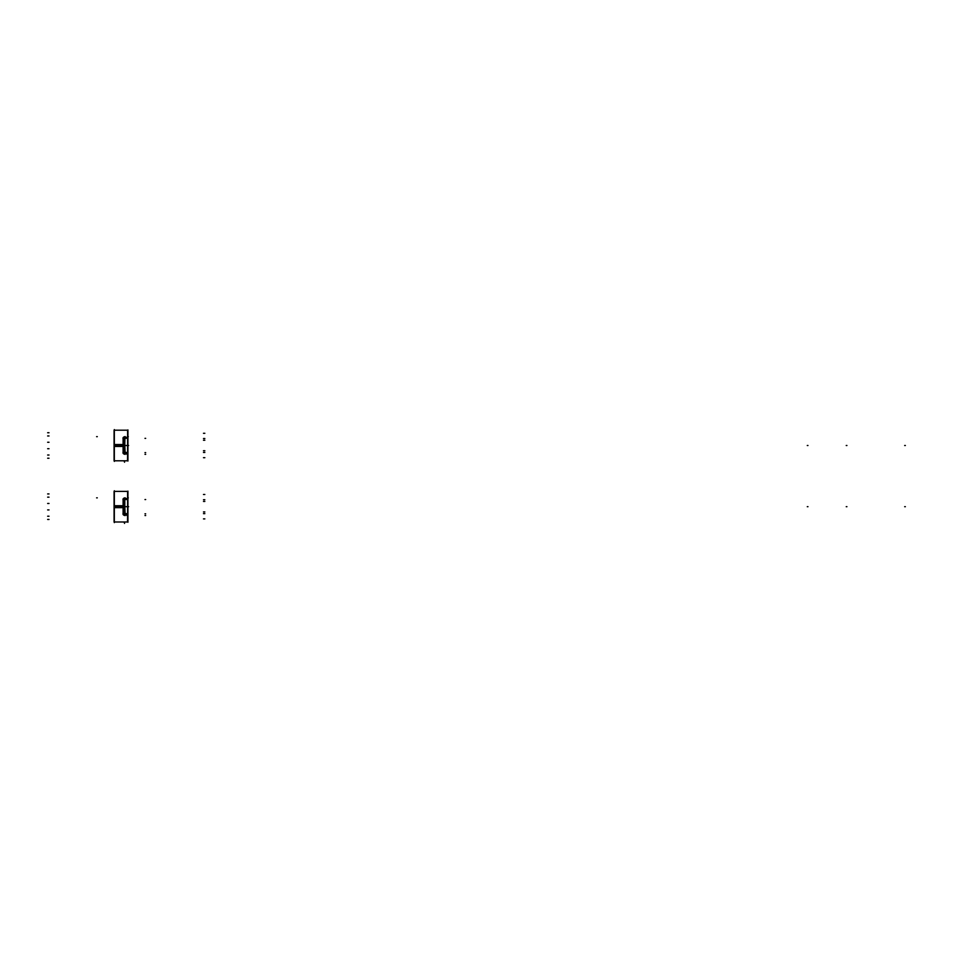 <?xml version="1.0" encoding="UTF-8"?>
<svg xmlns="http://www.w3.org/2000/svg" width="953" height="953" viewBox="0 0 953 953"><rect width="100%" height="100%" fill="white"/><g stroke="black" fill="none" stroke-linecap="round" stroke-linejoin="round"><path stroke-width="1.43" d="M123.163 513.119C122.627 514.406 123.294 515.228 125.165 515.585L124.545 499.551L124.879 513.941L127.607 513.941L127.607 499.432L124.879 499.432L127.94 499.551L127.94 513.822L123.175 513.25L124.879 514.811L127.607 514.811L124.879 514.811L123.175 513.25L123.175 500.134L124.879 498.574L127.607 499.158L127.607 491.391L114.336 491.391M114.336 506.686L123.175 506.686L123.175 500.134L124.879 498.574L127.607 498.574M123.163 451.913C122.627 453.199 123.294 454.021 125.165 454.378L124.533 438.344L124.879 452.746L127.607 452.746L127.607 438.237L124.879 438.237L127.94 438.356L127.94 452.627L123.175 452.044L124.879 453.604L127.607 453.604L124.879 453.604L123.175 452.044L123.175 438.928L124.879 437.367L127.607 437.963L127.607 430.196L114.336 430.196M114.336 445.492L123.175 445.492L123.175 438.928L124.879 437.367L127.607 437.367M114.336 490.771L114.336 522.601M127.869 514.179L127.869 521.982L114.074 521.982L114.074 505.733L124.533 505.733M127.869 499.205L127.869 491.391L114.074 491.391L114.074 507.651L124.533 507.651M127.94 491.129L127.94 522.244M127.523 499.503L124.95 499.503M124.807 514.215L127.678 514.215L127.678 499.158L124.807 499.158L124.807 514.87L127.678 514.87L127.678 514.215M127.523 513.87L124.95 513.87M124.807 514.167L127.678 514.167M124.95 514.215L124.545 499.265L124.533 514.132A1.358 0.608 0 0 0 124.545 514.096A1.358 0.608 0 0 0 123.104 513.488L123.104 499.884A1.358 0.608 0 0 0 124.545 499.289L124.545 499.277A1.358 0.608 0 0 1 124.545 499.289M123.163 500.265C122.627 498.979 123.294 498.157 125.165 497.8L124.914 499.205M124.807 499.158L124.807 498.502L127.678 498.502L127.678 499.158M124.807 499.205L127.678 499.205M114.336 429.577L114.336 461.407M127.869 452.973L127.869 460.787L114.074 460.787L114.074 444.527L124.533 444.527M127.869 437.999L127.869 430.196L114.074 430.196L114.074 446.457L124.533 446.457M127.94 429.934L127.94 461.049M127.523 438.309L124.95 438.309M124.807 453.02L127.678 453.02L127.678 437.963L124.807 437.963L124.807 453.676L127.678 453.676L127.678 453.02M127.523 452.675L124.95 452.675M124.807 452.973L127.678 452.973M124.914 452.973L123.175 452.044L123.175 445.492M124.545 452.878L124.545 452.901A1.358 0.608 0 0 0 124.545 452.901A1.358 0.608 0 0 0 123.104 452.294L123.104 438.69A1.358 0.608 0 0 0 124.545 438.082A1.358 0.608 0 0 1 124.545 438.082L124.545 452.913L124.95 437.963M123.163 439.071C122.627 437.784 123.294 436.962 125.165 436.593L124.914 438.011M124.807 437.963L124.807 437.308L127.678 437.308L127.678 437.963M124.807 438.011L127.678 438.011M124.914 514.167L123.175 513.25L123.175 506.686M114.074 506.686L124.533 506.686L114.074 506.686M127.94 506.686L128.619 506.686M127.607 515.525L126.916 515.525M127.607 497.847L128.286 497.847M145.666 499.551L144.987 499.551M127.678 499.432L124.807 499.432M124.807 506.686L127.678 506.686M145.666 513.822L144.987 513.822M145.666 515.525L144.987 515.525M124.533 523.423A1.358 1.358 180 0 0 123.104 521.994M96.61 497.847L97.289 497.847M846.919 506.686L846.24 506.686M49.008 503.458L47.65 503.458M204.835 501.433L203.477 501.433M905.35 506.686L904.671 506.686L905.35 506.686M203.477 499.741L204.835 499.741M47.65 497.168L49.008 497.168M49.008 493.94L47.65 493.94M204.835 494.488L203.477 494.488M807.965 506.686L807.286 506.686M49.008 509.915L47.65 509.915M204.835 511.94L203.477 511.94M49.008 519.445L47.65 519.445M204.835 518.885L203.477 518.885M47.65 516.216L49.008 516.216M203.477 513.631L204.835 513.631M114.074 445.492L124.533 445.492L114.074 445.492M127.94 445.492L128.619 445.492M127.607 454.331L126.916 454.331M127.607 436.653L128.286 436.653M145.666 438.356L144.987 438.356M127.678 438.237L124.807 438.237M124.807 445.492L127.678 445.492M145.666 452.627L144.987 452.627M145.666 454.331L144.987 454.331M124.533 462.229A1.358 1.358 180 0 0 123.104 460.787M96.61 436.653L97.289 436.653M846.919 445.492L846.24 445.492M49.008 442.263L47.65 442.263M204.835 440.238L203.477 440.238M905.35 445.492L904.671 445.492L905.35 445.492M203.477 438.547L204.835 438.547M47.65 435.962L49.008 435.962M49.008 432.745L47.65 432.745M204.835 433.293L203.477 433.293M807.965 445.492L807.286 445.492M49.008 448.72L47.65 448.72M204.835 450.745L203.477 450.745M49.008 458.238L47.65 458.238M204.835 457.69L203.477 457.69M47.65 455.022L49.008 455.022M203.477 452.437L204.835 452.437M127.607 514.811L127.523 521.982M127.607 453.604L127.523 460.787M114.336 521.982L127.607 521.982M114.336 460.787L127.607 460.787"/></g></svg>
